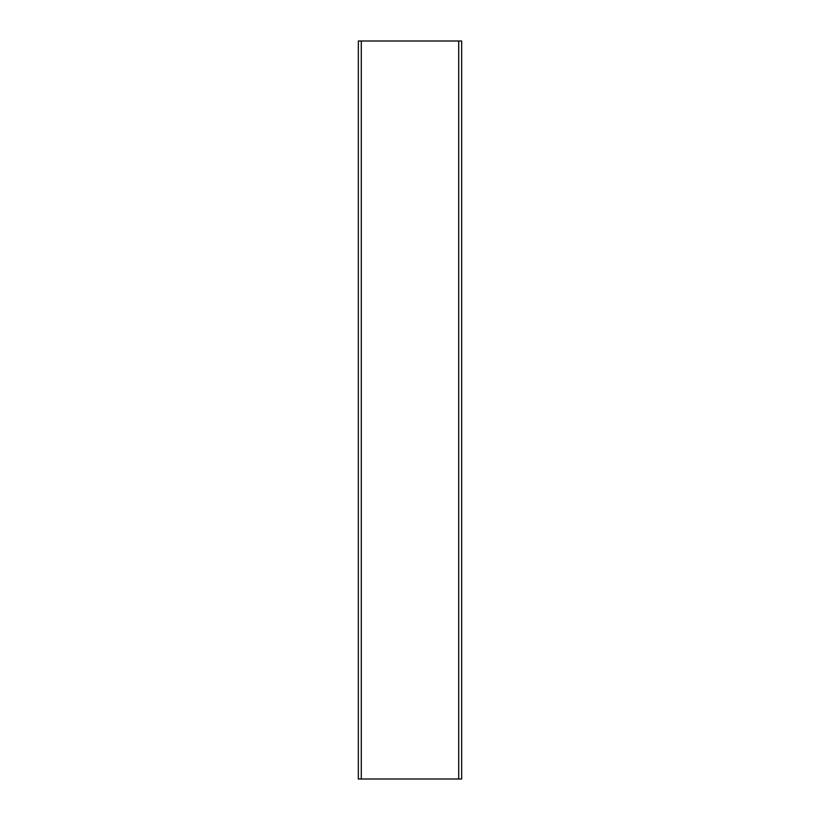 <?xml version="1.0" encoding="UTF-8"?>
<svg xmlns="http://www.w3.org/2000/svg" width="820" height="820" viewBox="0 0 820 820"><rect width="100%" height="100%" fill="white"/><g stroke="black" fill="none" stroke-linecap="round" stroke-linejoin="round"><path stroke-width="1.23" d="M358.34 779L358.34 41L358.34 779L361.292 779L361.292 41L358.34 41L361.292 41L361.292 779L458.708 779L458.708 41L361.292 41L458.708 41L458.708 779L461.66 779L461.66 41L458.708 41L461.66 41L461.66 779L358.34 779"/></g></svg>
